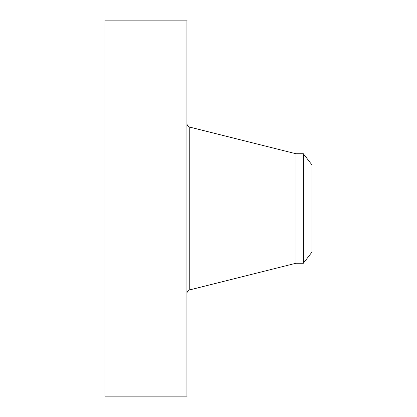 <?xml version="1.0" encoding="UTF-8"?>
<svg xmlns="http://www.w3.org/2000/svg" width="417" height="417" viewBox="0 0 417 417"><rect width="100%" height="100%" fill="white"/><g stroke="black" fill="none" stroke-linecap="round" stroke-linejoin="round"><path stroke-width="0.63" d="M104.98 396.15L104.98 20.85L186.92 20.85L186.92 396.15L104.98 396.15M303.399 263.231L303.399 153.769L312.02 165.007L312.02 251.993L303.399 263.231L296.013 263.231L296.013 153.769L189.761 127.117C187.984 126.549 187.035 125.335 186.92 123.474M296.013 263.231L189.761 289.883L189.761 127.117M189.761 289.883C187.984 290.451 187.035 291.665 186.92 293.526M303.399 153.769L296.013 153.769"/></g></svg>
